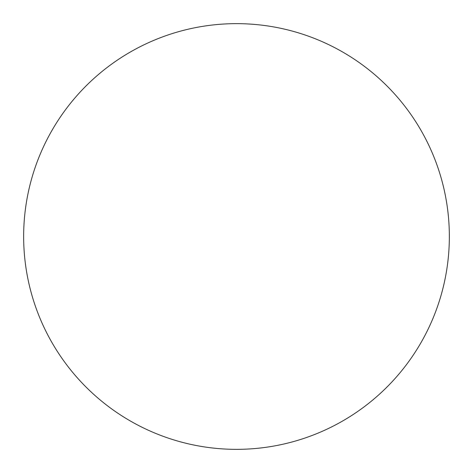 <?xml version="1.0" encoding="UTF-8"?>
<svg xmlns="http://www.w3.org/2000/svg" width="473" height="473" viewBox="0 0 473 473"><rect width="100%" height="100%" fill="white"/><g stroke="black" fill="none" stroke-linecap="round" stroke-linejoin="round"><path stroke-width="0.71" d="M236.5 449.35A212.85 212.85 0 0 0 449.35 236.5A212.85 212.85 0 0 0 236.5 23.65A212.85 212.85 0 0 0 23.65 236.5A212.85 212.85 0 0 0 236.5 449.35"/></g></svg>
